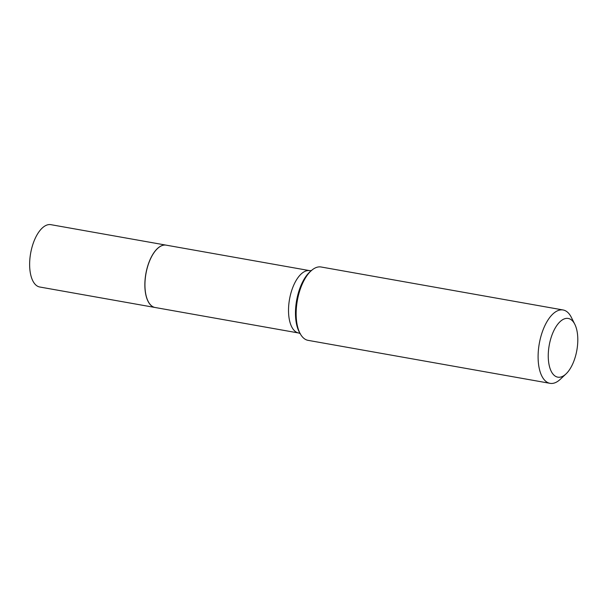 <?xml version="1.0" encoding="UTF-8"?>
<svg xmlns="http://www.w3.org/2000/svg" width="608" height="608" viewBox="0 0 608 608"><rect width="100%" height="100%" fill="white"/><g stroke="black" fill="none" stroke-linecap="round" stroke-linejoin="round"><path stroke-width="0.91" d="M166.128 245.146A31.662 14.911 100.1 0 0 166.09 245.138L50.867 224.664A31.662 14.911 100.1 0 0 30.4 254.706A31.662 14.911 100.1 0 0 39.794 287.014L155.017 307.481A31.662 14.911 100.1 0 0 155.055 307.488M166.09 245.138A31.662 14.911 100.1 0 0 145.624 275.173A31.662 14.911 100.1 0 0 155.017 307.481M157.442 248.604A31.57 14.866 100.1 0 0 157.404 248.642A31.57 14.866 100.1 0 0 145.669 275.173A31.57 14.866 100.1 0 0 148.071 301.203A31.57 14.866 100.1 0 0 148.094 301.241M298.672 333.002A31.662 14.911 100.1 0 1 289.286 300.694A31.662 14.911 100.1 0 1 309.753 270.651L166.174 245.153A31.662 14.911 100.1 0 0 157.48 248.573A31.662 14.911 100.1 0 0 145.707 275.188A31.662 14.911 100.1 0 0 148.109 301.287A31.662 14.911 100.1 0 0 155.101 307.496L298.672 333.002L300.375 333.708M548.978 346.735A29.807 14.037 100.1 0 0 566.002 373.928A29.807 14.037 100.1 0 0 577.083 348.87A29.807 14.037 100.1 0 0 574.818 324.3A29.807 14.037 100.1 0 0 560.584 321.206A29.807 14.037 100.1 0 0 548.978 346.735M574.818 324.3L571.292 317.277A37.255 17.548 100.1 0 0 563.076 309.974A37.255 17.548 100.1 0 0 539 345.314A37.255 17.548 100.1 0 0 550.05 383.336A37.255 17.548 100.1 0 0 560.28 379.308L566.002 373.928M563.076 309.974L321.115 266.996A37.255 17.548 100.1 0 0 311.653 270.332A37.255 17.548 100.1 0 0 297.038 302.336A37.255 17.548 100.1 0 0 300.352 333.952A37.255 17.548 100.1 0 0 308.089 340.351L550.05 383.336M311.653 270.332L310.354 271.449A35.728 16.826 100.1 0 0 296.339 302.138A35.728 16.826 100.1 0 0 299.508 332.462L300.352 333.952M309.753 270.651L311.592 270.575"/></g></svg>
